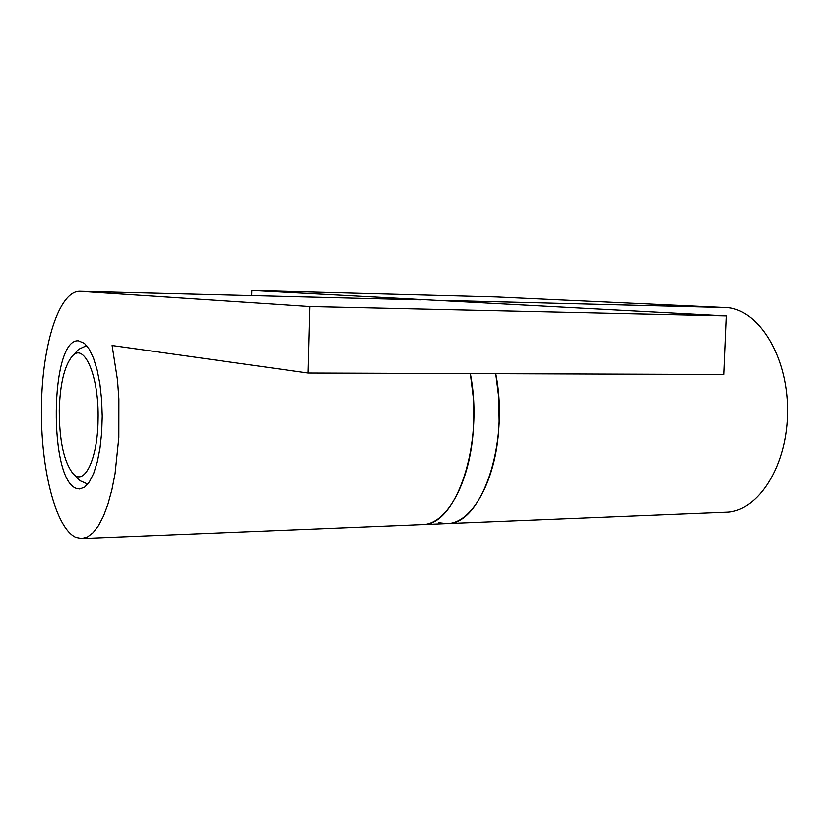 <?xml version="1.0" encoding="UTF-8"?>
<svg xmlns="http://www.w3.org/2000/svg" width="829" height="829" viewBox="0 0 829 829"><rect width="100%" height="100%" fill="white"/><g stroke="black" fill="none" stroke-linecap="round" stroke-linejoin="round"><path stroke-width="1.24" d="M81.75 538.529L75.916 537.379C55.46 528.28 40.445 467.815 41.45 406.469C42.196 345.071 59.004 290.958 79.802 291.3L309.87 306.564L308.087 373.05L112.112 345.506L117.511 380.117L118.889 398.987L118.837 437.443L115.076 473.608L111.925 489.69L108.039 503.918L103.532 515.959L98.516 525.586L93.128 532.612L87.491 536.933L81.75 538.529L422.096 524.602C456.105 526.581 484.26 444.178 470.312 373.62L473.235 397.184L473.68 421.484C472.24 478.758 447.774 524.881 422.096 524.602L446.676 523.596C481.255 525.524 509.876 443.722 495.711 373.713L498.675 397.091L499.12 421.205C497.649 478.043 472.779 523.845 446.676 523.596L726.328 512.146C758.535 511.566 787.944 465.028 787.55 410.044C787.55 355.061 757.779 308.305 725.541 307.559L496.229 296.969L251.84 290.461L251.715 295.621M308.087 373.05L723.717 374.521L726.225 315.922L251.84 290.461M72.05 356.429C84.123 341.424 99.314 376.635 98.071 419.961C97.667 459.287 84.133 486.644 72.973 473.525C63.885 461.774 59.315 440.665 59.263 410.189C60.061 384.148 64.32 366.221 72.05 356.429L78.693 349.258L86.662 345.61M87.75 484.115L79.729 480.592L72.973 473.525M76.786 488.54C48.424 481.11 49.906 337.952 78.486 340.833L84.434 343.351L89.221 349.196L93.532 358.242L97.169 370.097L99.926 384.2L101.646 399.858L102.247 416.293L101.687 432.655L100.008 448.116L97.294 461.888L93.698 473.307L89.408 481.846L84.641 487.141L79.646 489.017L76.786 488.54M726.225 315.922L309.87 306.564M438.531 522.674L446.676 523.596M421.028 299.891L80.309 291.321M445.619 300.512L725.541 307.559M85.864 345.548L86.62 345.558M86.952 484.188L87.719 484.167M420.334 299.87L79.802 291.3"/></g></svg>
